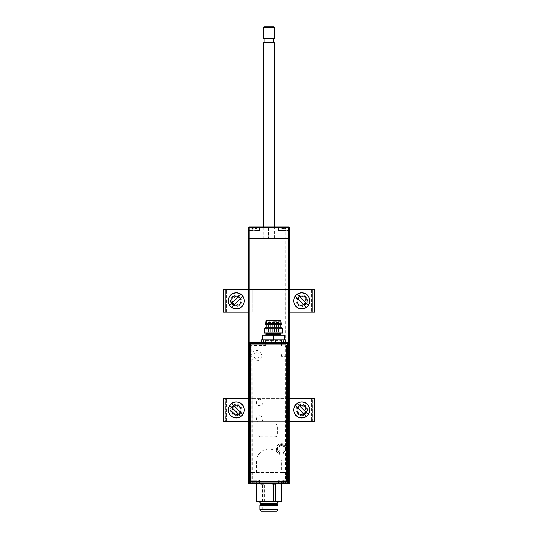 <?xml version="1.0" encoding="UTF-8"?>
<svg xmlns="http://www.w3.org/2000/svg" width="538" height="538" viewBox="0 0 538 538"><rect width="100%" height="100%" fill="white"/><g stroke="black" fill="none" stroke-linecap="round" stroke-linejoin="round"><path stroke-width="0.4" stroke-dasharray="2.69 2.02" d="M278.133 226.942L283.708 226.942L278.133 226.942L283.708 227.171L278.361 227.171L278.361 230.58L283.708 230.58L278.361 230.58M260.97 238.314L276.888 238.314L260.97 238.314L260.97 226.942L276.888 226.942L260.97 226.942M276.888 238.314L276.888 226.942M254.151 230.809L248.697 230.809L254.151 230.809C260.722 230.809 260.722 230.809 254.151 230.809L259.498 230.58L248.469 230.58L254.151 230.58L254.151 226.942L249.155 226.942L259.719 226.942L249.155 227.171A0.457 0.457 0 0 0 248.697 227.628L248.469 238.314L288.704 238.314L248.469 238.314L248.469 227.628A0.679 0.679 0 0 1 249.155 226.942A0.679 0.679 0 0 0 248.469 227.628L248.469 238.314L248.812 238.314L248.469 483.137L248.697 479.957L254.151 479.957L248.697 479.957L248.469 483.137A0.679 0.679 0 0 0 249.155 483.823L259.719 483.823L249.155 483.823A0.679 0.679 0 0 1 248.469 483.137L248.469 472.458L252.107 472.458L248.469 472.458L248.697 483.137A0.457 0.457 0 0 0 249.155 483.595A0.457 0.457 0 0 1 248.697 483.137A0.457 0.457 0 0 0 249.155 483.595L252.107 483.595L252.107 472.458L249.155 472.458L249.155 483.137L288.704 483.137L288.704 472.458L289.229 472.458L281.435 472.458L281.435 461.543A12.502 12.502 0 0 0 268.926 449.042A12.502 12.502 0 0 0 256.424 461.543L256.424 472.458L248.469 472.458L248.469 238.314L248.469 472.458L248.812 472.458L248.812 238.314L248.469 238.314L248.469 472.458L289.39 472.458L289.39 483.137A0.679 0.679 0 0 1 288.704 483.823A0.679 0.679 0 0 0 289.39 483.137A0.679 0.679 0 0 1 288.704 483.823L288.704 483.595A0.457 0.457 0 0 0 289.162 483.137L289.162 483.137A0.457 0.457 0 0 1 288.704 483.595L283.708 483.823L288.704 483.595A0.457 0.457 0 0 0 289.162 483.137A0.457 0.457 0 0 1 288.704 483.595L285.752 483.595L285.752 472.458L289.162 472.458L285.752 472.458L288.704 472.458L285.752 472.458L285.752 238.314L289.39 238.314L289.162 227.628A0.457 0.457 0 0 0 288.704 227.171L285.752 227.171L285.752 238.314L285.752 227.171L288.704 226.942L283.708 226.942L288.704 227.171A0.457 0.457 0 0 1 289.162 227.628L289.162 230.809L283.708 230.809L289.162 230.809M251.085 230.809L257.225 230.809L251.085 230.809M283.708 230.809C277.137 230.809 277.137 230.809 283.708 230.809L278.59 230.809L288.819 230.809L283.708 230.809L283.708 226.942L283.708 230.58L289.162 230.58L283.708 230.58M286.774 230.809L280.634 230.809L286.774 230.809M289.39 230.58L289.39 227.628L289.39 230.58M259.719 483.823L254.151 483.595L254.151 480.185L248.697 480.185L259.498 480.185L254.151 480.185L254.151 483.823L249.155 483.823L252.335 483.823L252.107 227.171L249.155 227.171L252.335 226.942L252.107 238.314L248.469 238.314L248.469 472.458L249.155 472.458L248.469 472.458L248.469 238.314L249.155 238.314L249.155 227.628L248.469 227.628A0.679 0.679 0 0 1 249.155 226.942A0.679 0.679 0 0 0 248.469 227.628A0.679 0.679 0 0 1 249.155 226.942L259.498 227.171L254.151 227.171L254.151 230.58M248.697 227.628L248.469 227.628A0.679 0.679 0 0 1 249.155 226.942L288.704 226.942A0.679 0.679 0 0 1 289.39 227.628A0.679 0.679 0 0 0 288.704 226.942L285.523 226.942L288.704 226.942A0.679 0.679 0 0 1 289.39 227.628L289.39 238.314L288.704 238.314L288.704 227.628L289.39 227.628A0.679 0.679 0 0 0 288.704 226.942L288.704 227.628L249.155 227.628L249.155 227.171A0.457 0.457 0 0 0 248.697 227.628L248.697 238.314L248.697 227.628A0.457 0.457 0 0 1 249.155 227.171M248.859 483.137L249.155 483.823L288.704 483.823A0.679 0.679 0 0 0 289.39 483.137L289.39 472.458L288.704 472.458L288.704 483.137L289.39 483.137L289.39 227.628A0.679 0.679 0 0 0 288.704 226.942L288.704 227.171A0.457 0.457 0 0 1 289.162 227.628L289.162 230.58M268.926 226.942L260.97 227.191L276.888 227.191L268.926 226.942M268.475 227.191L268.475 238.314L268.475 226.942L262.336 226.942L275.523 226.942L269.383 226.942L269.383 227.856L274.609 227.856L275.523 226.942M268.475 227.856L274.609 227.856M269.383 227.856L269.383 227.191M259.498 480.185L259.498 483.595L249.155 483.595A0.457 0.457 0 0 1 248.697 483.137L248.697 472.458L248.469 483.137A0.679 0.679 0 0 0 249.155 483.823A0.679 0.679 0 0 1 248.469 483.137L249.155 483.137L249.155 472.458L289.39 472.458L289.047 472.458L289.39 472.458L289.39 238.314L289.047 238.314L289.047 472.458L289.047 238.314L289.39 238.314L289.39 472.458L289.047 472.458L289.39 472.458L289.39 238.314L289.047 238.314L289.047 472.458L289.047 238.314L289.39 238.314L289.39 472.458L289.047 472.458L289.39 472.458L289.39 238.314L289.047 238.314L289.047 472.458L289.047 238.314L289.39 238.314L289.39 472.458L288.704 472.458L288.704 342.309M285.523 483.823L285.752 238.314L289.39 238.314L289.39 472.458L289.39 238.314L288.704 238.314L288.704 472.458M254.151 479.957C260.722 479.957 260.722 479.957 254.151 479.957M251.085 479.957L257.225 479.957L251.085 479.957M285.752 483.595L288.704 483.595M248.469 479.728L248.469 480.185L248.469 479.728M288.294 483.823L249.699 483.823M289.39 483.137L289.162 472.458L289.162 483.137L289.162 479.957L283.708 479.957L289.162 479.957L289.39 483.137A0.679 0.679 0 0 1 288.704 483.823L288.704 483.137L249.155 483.137L249.155 483.554M283.708 480.185L283.708 479.957C277.137 479.957 277.137 479.957 283.708 479.957L278.361 480.185L289.162 480.185L283.708 480.185L283.708 483.595L278.361 483.595L283.708 483.595L283.708 480.185M286.774 479.957L280.634 479.957L286.774 479.957M276.888 483.823L260.97 483.823L276.888 483.823M289.39 479.728L289.39 480.185L289.39 479.728M284.79 227.675L286.203 227.446L284.79 227.675M282.053 229.033L282.053 227.675L281.374 227.675L281.367 229.033L281.374 227.675L282.114 227.675L282.114 229.033L283.708 229.033L281.3 229.033L282.114 229.033L282.114 227.675L282.679 227.675L281.952 227.446M283.708 227.446L279.047 227.446L283.708 227.446M283.708 227.897L278.59 227.897L283.708 227.897M282.396 229.033L282.174 227.446L284.669 227.446L282.739 227.446M283.708 227.675L283.708 229.033L283.701 227.675L282.679 227.675L284.73 227.675L284.73 229.033L283.701 229.033L285.012 229.033L284.669 227.446M285.295 229.033L286.108 229.033L285.019 229.033L285.51 227.446M285.355 229.033L285.355 227.675L286.034 227.675L286.041 229.033L286.034 227.675L285.019 227.675L285.234 229.033M282.679 229.033L282.679 227.675L282.679 229.033M285.019 229.033L285.019 227.675L285.012 229.033M253.062 227.675L251.818 227.675L252.504 227.675L252.504 229.033L252.564 227.675L253.062 227.675M254.151 227.675L254.151 229.033L255.456 229.033L253.129 229.033L254.151 229.033L254.151 227.675L253.129 227.675L255.12 227.446L255.18 229.033L255.18 227.675L256.653 227.446L255.96 227.446M254.151 227.446L249.491 227.446L254.151 227.446M254.151 227.897L259.269 227.897L254.151 227.897M252.564 227.675L252.564 229.033L253.122 229.033L251.75 229.033L252.504 229.033M251.818 227.675L251.818 229.033L251.818 227.675M252.847 229.033L252.847 227.675M252.625 229.033L252.625 227.675M253.129 229.033L253.129 227.675L253.122 229.033M255.684 229.033L255.463 227.675L255.684 229.033L255.9 227.446L255.12 227.446L255.684 227.446M252.84 229.033L252.625 227.446L254.212 227.446M255.738 229.033L256.559 229.033L255.738 229.033L255.738 227.675L256.491 227.675L255.806 227.675L255.806 229.033M256.491 227.675L256.491 229.033L256.653 227.446M255.12 227.446L253.19 227.446M258.812 483.319L249.491 483.319L258.812 483.319L259.269 482.868L249.04 482.868L259.269 482.868L259.269 479.957L249.04 479.957L259.269 479.957M249.491 483.319L249.04 482.868L249.04 479.957M256.27 481.732L256.27 483.09L256.256 481.732L256.27 483.09L256.095 481.732L256.095 483.09L255.073 483.09L255.073 481.732L256.27 481.732L255.066 481.732L255.066 483.09L254.319 483.09L253.99 481.732L255.073 481.732L254.319 481.732L254.481 483.319L256.478 483.319L254.481 483.319M254.965 481.732L254.965 483.09L252.161 483.319L253.828 483.319M252.154 483.319L253.176 483.319M252.214 481.732L252.214 483.09L253.129 483.09L253.237 481.732L252.214 481.732L253.129 481.732M252.322 481.732L252.046 483.09L252.322 481.732M252.046 481.732L252.046 483.09L252.053 481.732M253.99 481.732L253.237 481.732L253.99 481.732M288.368 483.319L279.047 483.319L288.368 483.319L288.819 482.868L278.59 482.868L288.819 482.868L288.819 479.957L278.59 479.957L288.819 479.957M279.047 483.319L278.59 482.868L278.59 479.957M284.622 481.732L285.644 481.732L283.869 481.732L284.622 481.732L284.622 483.09L286.028 483.319L284.03 483.319L285.698 483.319M285.644 481.732L285.644 483.09L284.03 483.319M281.387 483.319L283.378 483.319L281.387 483.319M281.596 481.732L282.786 481.732L281.596 481.732L281.603 483.09L281.596 481.732L281.596 483.09L283.539 483.09L283.539 481.732L283.546 483.09L282.894 483.09L282.786 481.732L283.539 481.732M281.764 481.732L281.764 483.09L281.764 481.732M281.872 481.732L281.872 483.09L281.872 481.732M283.546 481.732L282.894 481.732M285.806 481.732L285.806 483.09L285.543 481.732M241.945 409.943A5.683 5.683 0 0 0 236.263 404.26A5.683 5.683 0 0 0 230.58 409.943A5.683 5.683 0 0 1 236.263 404.26A5.683 5.683 0 0 1 241.945 409.943A5.683 5.683 0 0 1 236.263 415.625A5.683 5.683 0 0 1 230.58 409.943A5.683 5.683 0 0 0 236.263 415.625A5.683 5.683 0 0 0 241.945 409.943M307.42 409.943A5.683 5.683 0 0 0 301.737 404.26A5.683 5.683 0 0 0 296.055 409.943A5.683 5.683 0 0 1 301.737 404.26A5.683 5.683 0 0 1 307.42 409.943A5.683 5.683 0 0 1 301.737 415.625A5.683 5.683 0 0 1 296.055 409.943A5.683 5.683 0 0 0 301.737 415.625A5.683 5.683 0 0 0 307.42 409.943M289.39 398.577L285.752 398.577L285.752 421.308L225.59 421.308L225.59 398.577L223.317 398.577L312.41 398.577L312.41 421.308L314.683 421.308L314.683 398.577L285.752 398.577L285.752 421.308L289.39 421.308M248.469 421.308L252.248 421.308L252.248 398.577L225.59 398.577L314.683 398.577L312.41 398.577L312.41 421.308L223.317 421.308L252.248 421.308L252.248 398.577L248.469 398.577M223.317 421.308L225.59 421.308L225.59 398.577L223.317 398.577M241.111 409.943A5.003 5.003 0 0 1 236.108 414.939A5.003 5.003 0 0 1 231.111 409.943A5.003 5.003 0 0 1 236.108 404.939A5.003 5.003 0 0 1 241.111 409.943A5.003 5.003 0 0 0 236.108 404.939A5.003 5.003 0 0 0 231.111 409.943A5.003 5.003 0 0 0 236.108 414.939A5.003 5.003 0 0 0 241.111 409.943M306.889 409.943A5.003 5.003 0 0 1 301.892 414.939A5.003 5.003 0 0 1 296.889 409.943A5.003 5.003 0 0 1 301.892 404.939A5.003 5.003 0 0 1 306.889 409.943A5.003 5.003 0 0 0 301.892 404.939A5.003 5.003 0 0 0 296.889 409.943A5.003 5.003 0 0 0 301.892 414.939A5.003 5.003 0 0 0 306.889 409.943M226.612 421.308L226.612 398.577L226.612 421.308M311.388 398.577L311.388 421.308L311.388 398.577M296.055 300.823A5.683 5.683 0 0 0 301.737 306.505A5.683 5.683 0 0 0 307.42 300.823A5.683 5.683 0 0 1 301.737 306.505A5.683 5.683 0 0 1 296.055 300.823A5.683 5.683 0 0 1 301.737 295.14A5.683 5.683 0 0 1 307.42 300.823A5.683 5.683 0 0 0 301.737 295.14A5.683 5.683 0 0 0 296.055 300.823M230.58 300.823A5.683 5.683 0 0 0 236.263 306.505A5.683 5.683 0 0 0 241.945 300.823A5.683 5.683 0 0 1 236.263 306.505A5.683 5.683 0 0 1 230.58 300.823A5.683 5.683 0 0 1 236.263 295.14A5.683 5.683 0 0 1 241.945 300.823A5.683 5.683 0 0 0 236.263 295.14A5.683 5.683 0 0 0 230.58 300.823M248.469 312.195L252.248 312.195L252.248 289.457L223.317 289.457L314.683 289.457L312.41 289.457L312.41 312.195L223.317 312.195L225.59 312.195L225.59 289.457L312.41 289.457L312.41 312.195L225.59 312.195L225.59 289.457L223.317 289.457M223.317 312.195L252.248 312.195L252.248 289.457L248.469 289.457M231.111 300.823A5.003 5.003 0 0 1 236.108 295.826A5.003 5.003 0 0 1 241.111 300.823A5.003 5.003 0 0 1 236.108 305.826A5.003 5.003 0 0 1 231.111 300.823A5.003 5.003 0 0 0 236.108 305.826A5.003 5.003 0 0 0 241.111 300.823A5.003 5.003 0 0 0 236.108 295.826A5.003 5.003 0 0 0 231.111 300.823M289.39 289.457L285.752 289.457L285.752 312.195L289.39 312.195M296.889 300.823A5.003 5.003 0 0 1 301.892 295.826A5.003 5.003 0 0 1 306.889 300.823A5.003 5.003 0 0 1 301.892 305.826A5.003 5.003 0 0 1 296.889 300.823A5.003 5.003 0 0 0 301.892 305.826A5.003 5.003 0 0 0 306.889 300.823A5.003 5.003 0 0 0 301.892 295.826A5.003 5.003 0 0 0 296.889 300.823M312.114 289.457L285.752 289.457L285.752 312.195L314.683 312.195L314.683 289.457L312.114 289.457L312.114 312.195M242.786 414.529L231.676 403.419M229.746 405.349L240.856 416.459M239 412.673A3.867 3.867 0 0 1 233.532 412.673A3.867 3.867 0 0 1 233.532 407.205A3.867 3.867 0 0 1 239 407.205A3.867 3.867 0 0 1 239 412.673M233.048 406.728A4.546 4.546 0 0 0 233.048 413.157A4.546 4.546 0 0 0 239.477 413.157A4.546 4.546 0 0 1 233.048 413.157A4.546 4.546 0 0 1 233.048 406.728A4.546 4.546 0 0 1 239.477 406.728A4.546 4.546 0 0 1 239.477 413.157A4.546 4.546 0 0 0 239.477 406.728A4.546 4.546 0 0 0 233.048 406.728M308.254 414.529L297.198 403.473M295.214 405.349L306.324 416.459M304.468 412.673A3.867 3.867 0 0 1 299 412.673A3.867 3.867 0 0 1 299 407.205A3.867 3.867 0 0 1 304.468 407.205A3.867 3.867 0 0 1 304.468 412.673M298.523 406.728A4.546 4.546 0 0 0 298.523 413.157A4.546 4.546 0 0 0 304.952 413.157A4.546 4.546 0 0 1 298.523 413.157A4.546 4.546 0 0 1 298.523 406.728A4.546 4.546 0 0 1 304.952 406.728A4.546 4.546 0 0 1 304.952 413.157A4.546 4.546 0 0 0 304.952 406.728A4.546 4.546 0 0 0 298.523 406.728M231.676 307.346L242.786 296.236M240.856 294.306L229.746 305.416M233.532 303.56A3.867 3.867 0 0 1 233.532 298.092A3.867 3.867 0 0 1 239 298.092A3.867 3.867 0 0 1 239 303.56A3.867 3.867 0 0 1 233.532 303.56M239.477 297.608A4.546 4.546 0 0 0 233.048 297.608A4.546 4.546 0 0 0 233.048 304.037A4.546 4.546 0 0 1 233.048 297.608A4.546 4.546 0 0 1 239.477 297.608A4.546 4.546 0 0 1 239.477 304.037A4.546 4.546 0 0 1 233.048 304.037A4.546 4.546 0 0 0 239.477 304.037A4.546 4.546 0 0 0 239.477 297.608M308.254 305.416L297.144 294.306M295.214 296.236L306.324 307.346M304.468 303.56A3.867 3.867 0 0 1 299 303.56A3.867 3.867 0 0 1 299 298.092A3.867 3.867 0 0 1 304.468 298.092A3.867 3.867 0 0 1 304.468 303.56M298.523 297.608A4.546 4.546 0 0 0 298.523 304.037A4.546 4.546 0 0 0 304.952 304.037A4.546 4.546 0 0 1 298.523 304.037A4.546 4.546 0 0 1 298.523 297.608A4.546 4.546 0 0 1 304.952 297.608A4.546 4.546 0 0 1 304.952 304.037A4.546 4.546 0 0 0 304.952 297.608A4.546 4.546 0 0 0 298.523 297.608M263.472 42.811L274.387 42.811L263.472 42.811M274.609 239.107L263.243 239.107L274.609 239.107L274.609 226.942M263.243 239.107L263.243 226.942M274.609 42.811L263.243 42.811M273.701 38.79L264.158 38.79M274.609 38.265L263.243 38.265M273.929 26.9L263.929 26.9M263.243 27.579L274.609 27.579M280.298 502.008L278.476 502.008M277.11 504.281L260.748 504.281M278.025 505.189L259.834 505.189M278.025 509.735L259.834 509.735M261.199 511.1L276.66 511.1M271.703 511.1L262.678 511.1L271.703 511.1M271.703 507.011L262.678 507.011L271.703 507.011M278.395 502.008L256.431 501.705M281.428 484.126L281.428 501.705L257.561 502.008M262.349 501.705L262.349 484.126L270.917 483.844M264.447 501.705L264.447 484.126M256.579 501.705L256.579 484.126L260.17 483.844M259.309 483.844L258.179 483.844M269.477 483.844L266.942 483.844M279.101 483.844L277.689 483.844M276.801 501.705L276.801 484.126L279.679 483.844M274.844 501.705L274.844 484.126L276.801 484.126M272.423 507.011L262.793 507.011L272.423 507.011M272.423 511.1L262.793 511.1L272.423 511.1M284.508 451.812A4.163 4.163 0 0 0 284.884 451.382L284.81 451.308A4.062 4.062 0 0 0 279.128 445.625L279.054 445.551A4.163 4.163 0 0 0 278.254 446.358L278.328 446.426A4.062 4.062 0 0 0 284.01 452.115L284.084 452.182A4.163 4.163 0 0 0 284.508 451.812M284.622 451.92A4.317 4.317 0 0 0 284.622 445.814A4.317 4.317 0 0 0 278.516 445.814A4.317 4.317 0 0 0 278.516 451.92A4.317 4.317 0 0 0 284.622 451.92M261.455 342.282L261.455 339.841M260.311 436.822L275.093 436.822A2.273 2.273 0 0 0 277.366 434.549L277.366 426.365A2.273 2.273 0 0 0 275.093 424.092L260.311 424.092A2.273 2.273 0 0 0 258.038 426.365L258.038 434.549A2.273 2.273 0 0 0 260.311 436.822M256.424 350.352A5.259 5.259 0 0 1 261.683 355.611A5.259 5.259 0 0 1 256.424 360.87A5.259 5.259 0 0 1 251.172 355.611A5.259 5.259 0 0 1 256.424 350.352M286.821 449.075A5.259 5.259 0 0 1 281.569 454.126A5.259 5.259 0 0 1 276.31 448.867A5.259 5.259 0 0 1 281.569 443.615A5.259 5.259 0 0 1 286.821 448.658M259.592 399.27A3.201 3.201 0 0 1 262.793 402.471A3.201 3.201 0 0 1 259.592 405.665A3.201 3.201 0 0 1 256.391 402.471A3.201 3.201 0 0 1 259.592 399.27M259.592 415.726A3.201 3.201 0 0 1 262.793 418.927A3.201 3.201 0 0 1 259.592 422.128A3.201 3.201 0 0 1 256.391 418.927A3.201 3.201 0 0 1 259.592 415.726M285.456 342.282L285.456 339.841L264.656 339.841L265.342 340.527L265.342 345.551L251.623 345.551L251.172 346.008L251.172 481.1A0.457 0.457 0 0 0 251.623 481.557L286.371 481.557A0.457 0.457 0 0 0 286.828 481.1L286.828 356.755A0.457 0.457 0 0 0 286.371 356.297L281.569 356.297L281.569 353.096L285.227 353.096L285.685 352.639L285.685 346.694L285.227 346.237L281.569 346.237L281.569 340.527L282.255 339.841M261.212 339.841L264.656 339.841M274.568 331.885L272.342 331.885L274.568 331.885L274.568 322.565L273.452 322.565L274.568 322.565A0.908 0.908 0 0 0 273.66 321.65L273.25 321.65L273.66 321.65M272.342 331.885L272.342 322.565L273.452 322.565L272.342 322.565A0.908 0.908 0 0 1 273.25 321.65M278.549 331.885L276.317 331.885L278.549 331.885L278.549 322.565L277.433 322.565L278.549 322.565A0.908 0.908 0 0 0 277.635 321.65L277.231 321.65L277.635 321.65M276.317 331.885L276.317 322.565L277.433 322.565L276.317 322.565A0.908 0.908 0 0 1 277.231 321.65M265.954 320.514L280.957 320.514M273.452 321.199L280.049 321.199L273.452 321.199M273.452 331.885L280.049 331.885L273.452 331.885M265.611 323.815L281.3 323.815M265.611 324.495L281.3 324.495M266.068 324.952L280.843 324.952M266.068 327.111L280.843 327.111M264.36 328.812L282.551 328.812M264.36 333.022L282.551 333.022M281.751 333.022L265.16 333.022L281.751 333.022M273.452 320.514L266.518 320.514L273.452 320.514M269.477 331.885L270.594 331.885L269.477 331.885M270.594 331.885L270.594 322.565L268.361 322.565L270.594 322.565A0.908 0.908 0 0 0 269.679 321.65L269.269 321.65L269.679 321.65M268.361 331.885L268.361 322.565A0.908 0.908 0 0 1 269.269 321.65M281.751 335.295L265.16 335.295L281.751 335.295M265.839 333.701L281.071 333.701M273.681 335.295L273.681 339.841L262.087 339.841L262.087 335.295L284.595 335.295L284.595 339.841L284.595 335.295M266.001 340.433L281.226 340.433L266.001 340.433M250.452 345.988L250.452 480.104M285.685 344.851L251.589 344.851M251.589 481.241L285.685 481.241M286.821 480.104L286.821 345.988M256.424 352.881A2.73 2.73 0 0 1 259.155 355.611A2.73 2.73 0 0 1 256.424 358.342A2.73 2.73 0 0 1 253.701 355.611A2.73 2.73 0 0 1 256.424 352.881M281.435 445.632A2.73 2.73 0 0 1 284.158 448.356A2.73 2.73 0 0 1 281.435 451.086A2.73 2.73 0 0 1 278.704 448.356A2.73 2.73 0 0 1 281.435 445.632M252.107 472.458L252.107 238.314L249.155 238.314L249.155 472.458L252.107 472.458M248.469 472.458L248.469 238.314L248.812 238.314L248.812 472.458L248.469 472.458L248.812 472.458L248.812 238.314L248.469 238.314L248.469 472.458L248.469 238.314L248.812 238.314L248.812 472.458L248.469 472.458L248.812 472.458L248.812 238.314L248.469 238.314L248.469 472.458M288.704 227.171L288.704 226.942A0.679 0.679 0 0 1 289.39 227.628L289.162 227.628M289.135 483.137L288.704 483.655M283.587 229.033L283.587 227.675M254.03 229.033L254.03 227.675M282.786 481.732L282.786 483.09M282.679 481.732L282.679 483.09M312.114 398.577L312.114 421.308M225.886 421.308L225.886 398.577M226.612 312.195L226.612 289.457L226.612 312.195M225.886 312.195L225.886 289.457M311.388 289.457L311.388 312.195L311.388 289.457M273.701 42.132L264.158 42.132M277.11 503.373L260.748 503.373M281.071 334.609L265.839 334.609M249.155 342.417L249.155 472.458M259.498 230.58L259.498 227.171M261.656 226.942L260.97 227.191M263.243 227.856L262.336 226.942M276.202 226.942L276.888 227.191M278.361 480.185L278.133 483.823M279.047 227.446L278.59 227.897L278.59 230.809M288.819 230.809L288.819 227.897L288.368 227.446M281.3 229.033L281.3 227.675M286.108 229.033L286.108 227.675M249.491 227.446L249.04 227.897L249.04 230.809M259.269 230.809L259.269 227.897L258.812 227.446M251.75 229.033L251.75 227.675M256.559 229.033L256.559 227.675M262.678 507.011L262.678 511.1M275.18 507.011L275.18 511.1M262.793 507.011L262.793 511.1M275.066 507.011L275.066 511.1M280.049 331.885L280.385 320.514M266.861 331.885L266.518 320.514"/><path stroke-width="0.81" d="M249.155 226.942L249.155 238.314L288.704 238.314L248.469 238.314L248.469 227.628L288.704 227.628L288.704 226.942L249.155 226.942A0.679 0.679 0 0 0 248.469 227.628A0.679 0.679 0 0 1 249.155 226.942M288.704 342.309L288.704 227.628L289.39 227.628A0.679 0.679 0 0 0 288.704 226.942A0.679 0.679 0 0 1 289.39 227.628L289.39 238.314L288.704 238.314L289.39 238.314L289.135 483.137M248.859 483.137L248.469 483.137A0.679 0.679 0 0 0 249.155 483.823A0.679 0.679 0 0 1 248.469 483.137L248.469 238.314L249.155 238.314L249.155 342.417M288.704 483.655L288.704 483.823A0.679 0.679 0 0 0 289.39 483.137A0.679 0.679 0 0 1 288.704 483.823L288.294 483.823M249.699 483.823L249.155 483.554M223.317 421.308L223.317 398.577L223.317 421.308L248.469 421.308M248.469 398.577L223.317 398.577M289.39 398.577L314.683 398.577L314.683 421.308L289.39 421.308M223.317 312.195L223.317 289.457L223.317 312.195L248.469 312.195M248.469 289.457L223.317 289.457M289.39 312.195L314.683 312.195L314.683 289.457L289.39 289.457M240.802 416.405L240.856 416.459A7.976 7.976 0 0 0 242.786 414.529L242.732 414.475A7.895 7.895 0 0 0 231.73 403.473L231.676 403.419A7.976 7.976 0 0 0 229.746 405.349L229.8 405.403A7.895 7.895 0 0 0 240.802 416.405L229.8 405.403M241.959 415.632A8.05 8.05 0 0 0 241.959 404.246A8.05 8.05 0 0 0 230.573 404.246A8.05 8.05 0 0 0 230.573 415.632A8.05 8.05 0 0 0 241.959 415.632M242.732 414.475L231.73 403.473M306.27 416.405L306.324 416.459A7.976 7.976 0 0 0 308.254 414.529L308.2 414.475A7.895 7.895 0 0 0 297.198 403.473L297.144 403.419A7.976 7.976 0 0 0 295.214 405.349L295.268 405.403A7.895 7.895 0 0 0 306.27 416.405L295.268 405.403M307.427 415.632A8.05 8.05 0 0 0 307.427 404.246A8.05 8.05 0 0 0 296.041 404.246A8.05 8.05 0 0 0 296.041 415.632A8.05 8.05 0 0 0 307.427 415.632M297.144 403.419L308.2 414.475M229.8 305.362L229.746 305.416A7.976 7.976 0 0 0 231.676 307.346L231.73 307.292A7.895 7.895 0 0 0 242.732 296.29L242.786 296.236A7.976 7.976 0 0 0 240.856 294.306L240.802 294.36A7.895 7.895 0 0 0 229.8 305.362L240.802 294.36M230.573 306.519A8.05 8.05 0 0 0 241.959 306.519A8.05 8.05 0 0 0 241.959 295.133A8.05 8.05 0 0 0 230.573 295.133A8.05 8.05 0 0 0 230.573 306.519M231.73 307.292L242.732 296.29M306.27 307.292L306.324 307.346A7.976 7.976 0 0 0 308.254 305.416L308.2 305.362A7.895 7.895 0 0 0 297.198 294.36L297.144 294.306A7.976 7.976 0 0 0 295.214 296.236L295.268 296.29A7.895 7.895 0 0 0 306.27 307.292L295.268 296.29M307.427 306.519A8.05 8.05 0 0 0 307.427 295.133A8.05 8.05 0 0 0 296.041 295.133A8.05 8.05 0 0 0 296.041 306.519A8.05 8.05 0 0 0 307.427 306.519M308.2 305.362L297.198 294.36M263.243 38.265L274.609 38.265L274.609 27.579L263.243 27.579L263.243 38.265L264.158 38.79L273.701 38.79L274.609 38.265M263.243 27.579L263.929 26.9L273.929 26.9L274.609 27.579M264.158 38.79L264.158 42.132L273.701 42.132L273.701 38.79M264.158 42.132A0.679 0.679 0 0 1 263.472 42.811M273.701 42.132A0.679 0.679 0 0 0 274.387 42.811M274.609 226.942L274.609 42.811L263.243 42.811L263.243 226.942M277.11 503.373L277.11 504.281L260.748 504.281L260.748 503.373L277.11 503.373L278.476 502.008L256.424 501.705L281.435 501.705L281.435 484.126L279.101 483.844M273.405 501.705L273.405 484.126L275.51 484.126L275.51 501.705M259.834 509.735L278.025 509.735L276.66 511.1L261.199 511.1L259.834 509.735L259.834 505.189L278.025 505.189L277.11 504.281M278.395 502.008L281.435 501.705M260.17 483.844L262.349 484.126M256.424 484.126L256.424 501.705L256.424 484.126L258.179 483.844M261.058 501.705L261.058 484.126L259.309 483.844M263.008 501.705L263.008 484.126L261.058 484.126M273.405 484.126L269.477 483.844M266.942 483.844L263.008 484.126M277.689 483.844L275.51 484.126M281.28 501.705L281.28 484.126M279.679 483.844L281.428 484.126M270.917 483.844L274.844 484.126M275.106 342.437L285.456 342.282L285.456 339.841L261.455 339.841L261.455 342.282L275.194 342.666L261.226 342.511L261.455 342.134M261.455 339.841L261.226 342.141M249.914 483.844L248.771 482.7L249.309 482.156A1.143 1.143 45 0 0 250.452 483.299L249.914 483.844L288.086 483.844L287.548 483.299A1.143 1.143 -45 0 0 288.684 482.156L289.229 482.7L289.229 343.264L288.684 343.809A1.143 1.143 -135 0 0 287.548 342.666L287.548 343.809L250.452 343.809L250.452 482.156L287.548 482.156L287.548 343.809L288.684 343.809L288.684 482.156L287.548 482.156L287.548 483.299L250.452 483.299L250.452 482.156L249.309 482.156L249.309 343.809L248.771 343.264L248.771 482.7M248.771 343.264L249.914 342.128L250.452 342.666A1.143 1.143 135 0 0 249.309 343.809L250.452 343.809L250.452 342.666L271.798 342.437M286.821 448.658A5.259 5.259 0 0 1 286.821 449.075M289.229 482.7L288.086 483.844M275.738 339.841L275.853 342.659L275.194 342.666L287.548 342.666L288.086 342.128L289.229 343.264M285.456 342.282L275.853 342.659M288.086 342.128L285.92 342.128L285.685 342.511M261.212 342.128L249.914 342.128M285.456 342.134L285.456 340.07M265.611 323.815L281.3 323.815L280.957 320.514L265.954 320.514L265.611 324.495L281.3 324.495L280.843 324.952L266.068 324.952L265.611 324.495M280.843 324.952L280.843 327.111L266.068 327.111L264.36 328.812L264.36 333.022L282.551 333.022L282.551 328.812L264.36 328.812M265.16 335.295A0.679 0.679 0 0 0 265.839 334.609L281.071 334.609A0.679 0.679 0 0 0 281.751 335.295M281.071 334.609L281.071 333.701L265.839 333.701L265.839 334.609M262.087 339.841L262.087 335.295L284.824 335.295L284.824 339.841M250.452 345.988L250.452 480.104A1.137 1.137 0 0 0 251.589 481.241L285.685 481.241A1.137 1.137 0 0 0 286.821 480.104L286.821 345.988A1.137 1.137 0 0 0 285.685 344.851L251.589 344.851A1.137 1.137 0 0 0 250.452 345.988M288.704 227.171A0.457 0.457 0 0 1 289.162 227.628M289.39 227.628A0.679 0.679 0 0 0 288.704 226.942M248.697 227.628A0.457 0.457 0 0 1 249.155 227.171M248.469 483.137A0.679 0.679 0 0 0 249.155 483.823M225.886 421.308L225.886 398.577M312.114 398.577L312.114 421.308M225.886 312.195L225.886 289.457M312.114 289.457L312.114 312.195M271.058 342.659L271.172 339.841M263.627 342.585L263.741 339.841M283.17 339.841L283.284 342.585M273.681 335.295L273.681 339.841M284.595 339.841L284.595 335.295M273.23 339.841L273.23 335.295M262.315 335.295L262.315 339.841M260.748 503.373L259.383 502.008M278.025 509.735L278.025 505.189M260.748 504.281L259.834 505.189M266.068 324.952L266.068 327.111M280.843 327.111L282.551 328.812M281.3 323.815L281.3 324.495"/></g></svg>
